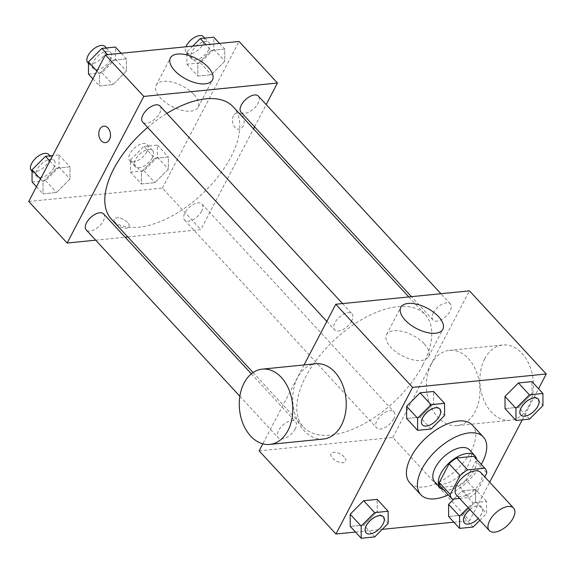 <?xml version="1.0" encoding="UTF-8"?>
<svg xmlns="http://www.w3.org/2000/svg" width="575" height="575" viewBox="0 0 575 575"><rect width="100%" height="100%" fill="white"/><g stroke="black" fill="none" stroke-linecap="round" stroke-linejoin="round"><path stroke-width="0.43" stroke-dasharray="2.88 2.16" d="M480.678 472.449A16.553 8.589 -42.7 0 1 480.218 482.511A16.553 8.589 -42.7 0 1 468.028 494.493A16.553 8.589 -42.7 0 1 456.363 494.91M459.648 498.46L469.43 497.483A22.468 11.665 -42.7 0 0 476.97 491.74L484.754 476.862M452.281 499.201L441.312 487.327L458.455 485.609L469.43 497.483M476.97 491.74L466.002 479.866L475.834 461.064L486.802 472.938M466.002 479.866A22.468 11.665 -42.7 0 1 458.455 485.609M474.059 456.557A22.468 11.665 -42.7 0 1 475.834 461.064M443.634 489.857A23.647 12.269 137.3 0 0 447.968 490.13A23.647 12.269 137.3 0 0 468.273 478.436A23.647 12.269 137.3 0 0 476.646 459.36M469.43 449.823A23.647 12.269 -42.7 0 1 468.776 464.19A23.647 12.269 -42.7 0 1 442.484 484.193A23.647 12.269 -42.7 0 1 434.7 481.908M481.297 464.399A42.557 22.087 -42.7 0 1 448.284 494.895M472.355 425.112A42.557 22.087 -42.7 0 1 471.169 450.973A42.557 22.087 -42.7 0 1 439.817 481.785A42.557 22.087 -42.7 0 1 409.831 482.871M374.713 536.906L363.745 525.025L350.24 526.384L363.745 525.025L377.2 511.52L377.157 499.373L377.2 511.52L388.175 523.401M431.128 429L420.152 417.127L406.647 418.478L420.152 417.127L433.615 403.621L433.564 391.467L433.615 403.621L444.583 415.495M355.465 532.04L382.238 529.352M453.848 522.172L469.603 520.591L489.677 482.195M522.265 419.858L538.538 388.736M473.096 527.038L462.128 515.157L448.615 516.515L462.128 515.157L475.582 501.652L475.539 489.505L462.034 490.856L453.876 499.043L462.034 490.856L473.002 502.737L468.115 507.639M529.503 419.132L518.535 407.258L505.03 408.609L518.535 407.258L531.997 393.753L531.947 381.599L531.997 393.753L542.965 405.627M259.138 450.865L392.811 437.46L469.603 520.591M344.152 456.924A8.273 4.011 27.6 0 0 336.655 452.611A8.273 4.011 27.6 0 0 330.97 453.675A8.273 4.011 27.6 0 0 336.447 461.071A8.273 4.011 27.6 0 0 345.64 461.344A8.273 4.011 27.6 0 0 344.152 456.924M422.841 364.988A82.85 43.003 -42.7 0 1 361.819 424.968A82.85 43.003 -42.7 0 1 303.442 427.074A82.85 43.003 -42.7 0 1 335.117 339.272A82.85 43.003 -42.7 0 1 425.155 314.64A82.85 43.003 -42.7 0 1 422.841 364.988M304.06 364.938L262.825 443.821M392.811 437.46L469.452 290.849M351.663 321.001A11.823 6.138 -42.7 0 1 342.959 329.561A11.823 6.138 -42.7 0 1 334.628 329.863A11.823 6.138 -42.7 0 1 339.149 317.335A11.823 6.138 -42.7 0 1 351.993 313.821A11.823 6.138 -42.7 0 1 351.663 321.001M295.255 428.907A11.823 6.138 -42.7 0 1 286.544 437.467A11.823 6.138 -42.7 0 1 278.221 437.769A11.823 6.138 -42.7 0 1 282.735 425.241A11.823 6.138 -42.7 0 1 295.586 421.727A11.823 6.138 -42.7 0 1 295.255 428.907M393.638 419.038A11.823 6.138 -42.7 0 1 384.927 427.599A11.823 6.138 -42.7 0 1 376.596 427.901A11.823 6.138 -42.7 0 1 381.117 415.373A11.823 6.138 -42.7 0 1 393.961 411.858A11.823 6.138 -42.7 0 1 393.638 419.038M433.334 312.814A11.823 6.138 137.3 0 0 433.011 319.995A11.823 6.138 137.3 0 0 445.855 316.48A11.823 6.138 137.3 0 0 450.376 303.952A11.823 6.138 137.3 0 0 442.046 304.254A11.823 6.138 137.3 0 0 433.334 312.814M323.265 439.048A37.828 26.63 84.3 0 1 292.991 404.067A37.828 26.63 84.3 0 1 315.718 363.767M431.221 364.248A37.828 26.63 -95.7 0 0 430.359 405.433A37.828 26.63 -95.7 0 0 456.938 425.644A37.828 26.63 -95.7 0 0 479.658 385.343A37.828 26.63 -95.7 0 0 449.384 350.362A37.828 26.63 -95.7 0 0 431.221 364.248M484.689 358.886A37.828 26.63 -95.7 0 0 483.827 400.071A37.828 26.63 -95.7 0 0 510.406 420.282A37.828 26.63 -95.7 0 0 533.126 379.982A37.828 26.63 -95.7 0 0 502.852 345A37.828 26.63 -95.7 0 0 484.689 358.886M424.321 343.929A23.719 11.5 -152.4 0 1 428.583 356.593A23.719 11.5 -152.4 0 1 402.234 355.796A23.719 11.5 -152.4 0 1 386.544 334.621A23.719 11.5 -152.4 0 1 402.838 331.559A23.719 11.5 -152.4 0 1 424.321 343.929M344.159 456.917A8.273 4.011 27.6 0 0 336.662 452.604A8.273 4.011 27.6 0 0 330.977 453.675A8.273 4.011 27.6 0 0 336.447 461.064A8.273 4.011 27.6 0 0 345.64 461.337A8.273 4.011 27.6 0 0 344.159 456.917M233.162 106.813A82.85 43.003 -42.7 0 1 230.855 157.155A82.85 43.003 -42.7 0 1 169.826 217.142A82.85 43.003 -42.7 0 1 111.449 219.248M147.631 127.442A82.85 43.003 -42.7 0 1 166.858 113.404M241.018 112.168A11.823 6.138 137.3 0 0 253.862 108.646A11.823 6.138 137.3 0 0 258.383 96.118M103.593 213.893A11.823 6.138 -42.7 0 1 103.263 221.08A11.823 6.138 -42.7 0 1 94.559 229.633A11.823 6.138 -42.7 0 1 86.228 229.935M201.645 211.212A11.823 6.138 -42.7 0 1 192.934 219.765A11.823 6.138 -42.7 0 1 184.604 220.067A11.823 6.138 -42.7 0 1 189.125 207.539A11.823 6.138 -42.7 0 1 201.976 204.024A11.823 6.138 -42.7 0 1 201.645 211.212M160.001 105.987A11.823 6.138 -42.7 0 1 159.678 113.174A11.823 6.138 -42.7 0 1 150.966 121.735A11.823 6.138 -42.7 0 1 142.636 122.037M95.687 240.178L125.142 237.223M127.808 236.95L200.819 229.626L253.51 128.836M254.56 126.823L266.196 104.578M28.75 201.473L162.416 188.061L200.819 229.626M127.499 222.396A8.273 4.011 27.6 0 0 120.003 218.083A8.273 4.011 27.6 0 0 114.317 219.154A8.273 4.011 27.6 0 0 119.794 226.543A8.273 4.011 27.6 0 0 128.987 226.816A8.273 4.011 27.6 0 0 127.499 222.396A8.273 4.011 27.6 0 0 120.01 218.076A8.273 4.011 27.6 0 0 114.317 219.147A8.273 4.011 27.6 0 0 119.794 226.536A8.273 4.011 27.6 0 0 128.987 226.816A8.273 4.011 27.6 0 0 127.499 222.396M112.872 60.296L99.417 73.801L99.461 85.948L112.966 84.597L126.428 71.092L126.378 58.938L112.872 60.296L99.417 73.801L99.461 85.948L112.966 84.597L126.428 71.092L126.378 58.938L112.872 60.296L107.647 54.639M154.847 158.333L141.385 171.839L141.436 183.986L154.941 182.634L168.396 169.129L168.353 156.975L154.847 158.333L141.385 171.839L141.436 183.986L154.941 182.634L168.396 169.129L168.353 156.975L154.847 158.333L143.872 146.452L130.417 159.958L130.46 172.112L143.966 170.753L157.428 157.248L157.377 145.101L143.872 146.452M162.416 188.061L239.063 41.458M56.465 168.202L43.003 181.707L43.053 193.854L56.558 192.503L70.013 178.998L69.97 166.843L56.465 168.202L43.003 181.707L43.053 193.854L56.558 192.503L70.013 178.998L69.97 166.843L56.465 168.202L49.874 161.065M211.255 50.427L197.8 63.933L197.843 76.08L211.348 74.728L224.811 61.223L224.76 49.069L211.255 50.427L197.8 63.933L197.843 76.08L211.348 74.728L224.811 61.223L224.76 49.069L211.255 50.427L206.03 44.771M233.507 115.791A8.273 5.829 -95.7 0 0 233.313 124.797A8.273 5.829 -95.7 0 0 239.128 129.217A8.273 5.829 -95.7 0 0 244.102 120.405A8.273 5.829 -95.7 0 0 237.482 112.75A8.273 5.829 -95.7 0 0 233.507 115.791M233.5 115.791A8.273 5.829 -95.7 0 0 233.313 124.797A8.273 5.829 -95.7 0 0 239.128 129.217A8.273 5.829 -95.7 0 0 244.095 120.405A8.273 5.829 -95.7 0 0 237.475 112.75A8.273 5.829 -95.7 0 0 233.5 115.791M103.816 126.162L103.816 126.162A8.273 5.829 84.3 0 1 109.631 130.583A8.273 5.829 84.3 0 1 109.444 139.588A8.273 5.829 84.3 0 1 105.469 142.629A8.273 5.829 84.3 0 1 105.462 142.629L105.462 142.629M193.933 94.53A23.719 11.5 -152.4 0 1 198.195 107.202A23.719 11.5 -152.4 0 1 171.846 106.404A23.719 11.5 -152.4 0 1 156.148 85.222A23.719 11.5 -152.4 0 1 172.45 82.16A23.719 11.5 -152.4 0 1 193.933 94.53M192.762 46.101L186.825 52.059L186.875 64.206L200.38 62.855L213.835 49.349L213.792 37.195M208.689 49.86A11.823 6.138 -42.7 0 1 199.978 58.42A11.823 6.138 -42.7 0 1 191.647 58.722A11.823 6.138 -42.7 0 1 196.168 46.194A11.823 6.138 -42.7 0 1 209.013 42.679A11.823 6.138 -42.7 0 1 208.689 49.86M186.825 52.059L197.8 63.933M186.875 64.206L197.843 76.08M200.38 62.855L211.348 74.728M213.835 49.349L224.811 61.223M219.535 43.413L224.76 49.069M203.528 36.742A11.823 6.138 -42.7 0 1 203.198 43.923A11.823 6.138 -42.7 0 1 194.494 52.483A11.823 6.138 -42.7 0 1 186.163 52.785A11.823 6.138 -42.7 0 1 185.941 46.783M88.493 74.074L101.998 72.723L115.46 59.218L115.41 47.064M110.307 59.728A11.823 6.138 -42.7 0 1 101.595 68.288A11.823 6.138 -42.7 0 1 93.265 68.59A11.823 6.138 -42.7 0 1 97.786 56.062A11.823 6.138 -42.7 0 1 110.637 52.548A11.823 6.138 -42.7 0 1 110.307 59.728M96.909 71.092L99.417 73.801M92.87 78.818L99.461 85.948M101.998 72.723L112.966 84.597M115.46 59.218L126.428 71.092M121.153 53.281L126.385 58.938M105.153 46.611A11.823 6.138 -42.7 0 1 104.823 53.791A11.823 6.138 -42.7 0 1 96.111 62.352A11.823 6.138 -42.7 0 1 87.781 62.653M152.274 157.766A11.823 6.138 -42.7 0 1 143.563 166.326A11.823 6.138 -42.7 0 1 135.24 166.628A11.823 6.138 -42.7 0 1 139.754 154.1A11.823 6.138 -42.7 0 1 152.605 150.585A11.823 6.138 -42.7 0 1 152.274 157.766M130.417 159.958L141.385 171.839M130.46 172.112L141.436 183.986M143.966 170.753L154.941 182.634M157.428 157.248L168.396 169.129M157.377 145.101L168.353 156.975M146.79 151.829A11.823 6.138 -42.7 0 1 138.079 160.389A11.823 6.138 -42.7 0 1 129.749 160.691A11.823 6.138 -42.7 0 1 134.27 148.163A11.823 6.138 -42.7 0 1 147.121 144.648A11.823 6.138 -42.7 0 1 146.79 151.829M32.078 181.98L45.583 180.622L59.045 167.117L59.002 154.97L52.735 155.595M53.892 167.634A11.823 6.138 -42.7 0 1 45.188 176.194A11.823 6.138 -42.7 0 1 36.858 176.496A11.823 6.138 -42.7 0 1 41.378 163.968A11.823 6.138 -42.7 0 1 54.222 160.454A11.823 6.138 -42.7 0 1 53.892 167.634M40.502 178.99L43.003 181.707M36.462 186.724L43.053 193.854M45.583 180.622L56.558 192.503M59.045 167.117L70.013 178.998M59.002 154.97L69.97 166.843M48.738 154.517A11.823 6.138 -42.7 0 1 48.408 161.697A11.823 6.138 -42.7 0 1 39.704 170.257A11.823 6.138 -42.7 0 1 31.373 170.559M538.164 398.985A11.823 6.138 -42.7 0 1 537.812 406.144A11.823 6.138 -42.7 0 1 529.129 414.69A11.823 6.138 -42.7 0 1 520.799 415.028M518.535 407.258L531.997 393.753M439.789 408.854A11.823 6.138 -42.7 0 1 439.437 416.012A11.823 6.138 -42.7 0 1 430.754 424.558A11.823 6.138 -42.7 0 1 422.417 424.896M420.152 417.127L433.615 403.621M479.816 520.296L486.551 513.533L486.507 501.378L473.002 502.737M469.861 509.522A11.823 6.138 -42.7 0 1 481.735 506.863A11.823 6.138 -42.7 0 1 481.404 514.05A11.823 6.138 -42.7 0 1 472.722 522.596A11.823 6.138 -42.7 0 1 464.384 522.934M462.128 515.157L475.582 501.652L486.551 513.533M475.582 501.652L475.539 489.505L486.507 501.378M475.539 489.505L462.034 490.856M469.904 509.572A11.823 6.138 -42.7 0 1 481.778 506.913A11.823 6.138 -42.7 0 1 481.448 514.093A11.823 6.138 -42.7 0 1 478.184 518.535M383.374 516.753A11.823 6.138 -42.7 0 1 383.022 523.918A11.823 6.138 -42.7 0 1 374.339 532.464A11.823 6.138 -42.7 0 1 366.009 532.802M363.745 525.025L377.2 511.52M456.938 425.644L510.406 420.282M449.384 350.362L502.852 345M428.583 356.593L442.836 329.324M386.544 334.621L400.797 307.352M253.065 372.543L303.442 427.074M408.796 296.937L425.155 314.64M450.376 303.952L440.917 293.71M433.011 319.995L411.463 296.671M239.854 396.24L278.221 437.769M251.347 373.829L295.586 421.727M184.604 220.067L376.596 427.901M201.976 204.024L393.961 411.858M326.816 321.411L334.628 329.863M342.535 303.578L351.993 313.821M198.195 107.202L212.448 79.932M156.148 85.222L170.408 57.953M186.163 52.785L191.647 58.722M204.786 38.101L209.013 42.679M88.449 63.379L93.265 68.59M106.404 47.969L110.637 52.548M129.749 160.691L135.24 166.628M147.121 144.648L152.605 150.585M32.042 171.278L36.858 176.496M49.996 155.868L54.222 160.454"/><path stroke-width="0.86" d="M513.13 518.14A16.553 8.589 -42.7 0 1 500.94 530.121A16.553 8.589 -42.7 0 1 489.275 530.538A16.553 8.589 -42.7 0 1 495.607 513.001A16.553 8.589 -42.7 0 1 513.59 508.077A16.553 8.589 -42.7 0 1 513.13 518.14M489.275 530.538L456.363 494.91A16.553 8.589 -42.7 0 1 462.688 477.372A16.553 8.589 -42.7 0 1 480.678 472.449L513.59 508.077M452.015 498.927L441.047 487.054A22.468 11.665 -42.7 0 1 439.264 482.547L449.097 463.745A22.468 11.665 -42.7 0 1 456.643 458.002L473.786 456.284L484.761 468.158L467.612 469.883A22.468 11.665 -42.7 0 0 460.072 475.618L450.239 494.428A22.468 11.665 -42.7 0 0 452.015 498.927A22.468 11.665 -42.7 0 0 452.281 499.201L459.648 498.46M484.754 476.862L486.802 472.938A22.468 11.665 -42.7 0 0 485.027 468.431A22.468 11.665 -42.7 0 0 484.761 468.158M473.786 456.284A22.468 11.665 -42.7 0 1 474.059 456.557L485.027 468.431M476.646 459.36A23.647 12.269 137.3 0 0 474.914 455.759A23.647 12.269 137.3 0 0 449.226 462.789A23.647 12.269 137.3 0 0 440.184 487.852A23.647 12.269 137.3 0 0 443.634 489.857M440.184 487.852L434.7 481.908A23.647 12.269 -42.7 0 1 443.735 456.852A23.647 12.269 -42.7 0 1 469.43 449.823L474.914 455.759M456.643 458.002L467.612 469.883M439.264 482.547L450.239 494.428M449.097 463.745L460.072 475.618M448.284 494.895A42.557 22.087 -42.7 0 1 420.799 494.744A42.557 22.087 -42.7 0 1 437.079 449.643A42.557 22.087 -42.7 0 1 483.323 436.986A42.557 22.087 -42.7 0 1 482.137 462.853A42.557 22.087 -42.7 0 1 481.297 464.399M420.799 494.744L409.831 482.871A42.557 22.087 -42.7 0 1 426.104 437.769A42.557 22.087 -42.7 0 1 472.355 425.112L483.323 436.986M388.125 511.247L377.157 499.373L363.652 500.724L350.189 514.23L350.24 526.384L361.208 538.258L374.713 536.906L388.175 523.401L388.125 511.247L374.62 512.605L361.165 526.111L361.208 538.258M444.54 403.341L433.564 391.467L420.059 392.826L406.604 406.331L406.647 418.478L417.622 430.352L431.128 429L444.583 415.495L444.54 403.341L431.034 404.699L417.572 418.205L417.622 430.352M538.538 388.736L546.25 373.98L412.584 387.392L335.937 534.003L355.465 532.04M382.238 529.352L453.848 522.172M489.677 482.195L522.265 419.858M468.115 507.639L459.54 516.242L448.572 504.361L453.876 499.043L448.572 504.361L448.622 516.515L459.59 528.389L473.096 527.038L479.816 520.296M542.922 393.473L531.947 381.599L518.442 382.957L504.987 396.463L505.03 408.609L515.998 420.483L529.503 419.132L542.965 405.627L542.922 393.473L529.417 394.831L515.955 408.336L515.998 420.483M262.825 443.821L259.138 450.865L335.937 534.003M546.25 373.98L469.452 290.849L335.786 304.261L304.06 364.938M335.786 304.261L412.584 387.392M438.581 316.66A23.719 11.5 -152.4 0 1 442.836 329.324A23.719 11.5 -152.4 0 1 416.494 328.526A23.719 11.5 -152.4 0 1 400.797 307.352A23.719 11.5 -152.4 0 1 417.098 304.29A23.719 11.5 -152.4 0 1 438.581 316.66M262.25 369.136L315.718 363.767A37.828 26.63 84.3 0 1 342.29 383.978A37.828 26.63 84.3 0 1 341.435 425.162A37.828 26.63 84.3 0 1 323.265 439.048L269.797 444.418A37.828 26.63 84.3 0 1 239.523 409.429A37.828 26.63 84.3 0 1 262.25 369.136A37.828 26.63 84.3 0 1 288.822 389.34A37.828 26.63 84.3 0 1 287.967 430.524A37.828 26.63 84.3 0 1 269.797 444.418M253.065 372.543L111.449 219.248A82.85 43.003 -42.7 0 1 147.631 127.442M166.858 113.404A82.85 43.003 -42.7 0 1 233.162 106.813L408.796 296.937M440.917 293.71L258.383 96.118A11.823 6.138 137.3 0 0 250.053 96.42A11.823 6.138 137.3 0 0 241.349 104.981A11.823 6.138 137.3 0 0 241.018 112.168L411.463 296.671M239.854 396.24L86.228 229.935A11.823 6.138 -42.7 0 1 90.749 217.408A11.823 6.138 -42.7 0 1 103.593 213.893L251.347 373.829M326.816 321.411L142.636 122.037A11.823 6.138 -42.7 0 1 147.157 109.502A11.823 6.138 -42.7 0 1 160.001 105.987L342.535 303.578M266.196 104.578L277.459 83.023L143.793 96.427L67.146 243.038L95.687 240.178M125.142 237.223L127.808 236.95M253.51 128.836L254.56 126.823M277.459 83.023L239.063 41.458L105.397 54.862L28.75 201.473L67.146 243.038M105.397 54.862L143.793 96.427M208.193 67.261A23.719 11.5 -152.4 0 1 212.448 79.932A23.719 11.5 -152.4 0 1 186.099 79.134A23.719 11.5 -152.4 0 1 170.408 57.953A23.719 11.5 -152.4 0 1 186.71 54.891A23.719 11.5 -152.4 0 1 208.193 67.261M109.437 139.588A8.273 5.829 84.3 0 1 105.462 142.629A8.273 5.829 84.3 0 1 98.843 134.974A8.273 5.829 84.3 0 1 103.809 126.162A8.273 5.829 84.3 0 1 109.624 130.583A8.273 5.829 84.3 0 1 109.437 139.588M105.462 142.629A8.273 5.829 84.3 0 1 98.843 134.974A8.273 5.829 84.3 0 1 103.816 126.162M219.535 43.413L213.792 37.195L200.287 38.547L192.762 46.101M200.287 38.547L206.03 44.771M185.941 46.783A11.823 6.138 -42.7 0 1 194.573 37.382A11.823 6.138 -42.7 0 1 203.528 36.742L204.786 38.101M121.153 53.281L115.41 47.064L101.904 48.415L88.449 61.92L88.493 74.074L92.87 78.818M88.449 61.92L96.909 71.092M101.904 48.415L107.647 54.639M88.449 63.379L87.781 62.653A11.823 6.138 -42.7 0 1 92.302 50.126A11.823 6.138 -42.7 0 1 105.153 46.611L106.404 47.969M52.735 155.595L45.497 156.321L32.035 169.826L32.078 181.98L36.462 186.724M32.035 169.826L40.502 178.99M45.497 156.321L49.874 161.065M32.042 171.278L31.373 170.559A11.823 6.138 -42.7 0 1 35.894 158.032A11.823 6.138 -42.7 0 1 48.738 154.517L49.996 155.868M520.777 415.006L520.821 415.049A11.823 6.138 -42.7 0 1 525.342 402.522A11.823 6.138 -42.7 0 1 538.186 399.007A11.823 6.138 -42.7 0 1 537.855 406.187A11.823 6.138 -42.7 0 1 529.151 414.747A11.823 6.138 -42.7 0 1 520.821 415.049A11.823 6.138 -42.7 0 1 520.777 415.006A11.823 6.138 -42.7 0 1 525.298 402.471A11.823 6.138 -42.7 0 1 538.143 398.957A11.823 6.138 -42.7 0 1 538.164 398.985M531.947 381.599L518.442 382.957L504.987 396.463L515.955 408.336M504.987 396.463L505.03 408.609M518.442 382.957L529.417 394.831M422.438 424.918L422.395 424.875A11.823 6.138 -42.7 0 1 422.395 424.875A11.823 6.138 -42.7 0 1 426.916 412.34A11.823 6.138 -42.7 0 1 439.76 408.825A11.823 6.138 -42.7 0 1 439.789 408.854A11.823 6.138 -42.7 0 1 439.48 416.056A11.823 6.138 -42.7 0 1 430.768 424.616A11.823 6.138 -42.7 0 1 422.438 424.918A11.823 6.138 -42.7 0 1 426.959 412.39A11.823 6.138 -42.7 0 1 439.81 408.875L439.76 408.825M433.564 391.467L420.059 392.826L406.604 406.331L417.572 418.205M406.604 406.331L406.647 418.478M420.059 392.826L431.034 404.699M459.54 516.242L459.59 528.389M464.384 522.934A11.823 6.138 -42.7 0 1 464.363 522.905A11.823 6.138 -42.7 0 1 469.861 509.522M448.572 504.361L448.622 516.515M478.184 518.535A11.823 6.138 -42.7 0 1 464.406 522.955A11.823 6.138 -42.7 0 1 469.904 509.572M365.988 532.773L366.031 532.824A11.823 6.138 -42.7 0 1 370.552 520.296A11.823 6.138 -42.7 0 1 383.396 516.781A11.823 6.138 -42.7 0 1 383.065 523.962A11.823 6.138 -42.7 0 1 374.361 532.522A11.823 6.138 -42.7 0 1 366.031 532.824A11.823 6.138 -42.7 0 1 365.988 532.773A11.823 6.138 -42.7 0 1 370.508 520.246A11.823 6.138 -42.7 0 1 383.353 516.731A11.823 6.138 -42.7 0 1 383.374 516.753M377.157 499.373L363.652 500.724L350.189 514.23L361.165 526.111M350.189 514.23L350.24 526.384M363.652 500.724L374.62 512.605"/></g></svg>
